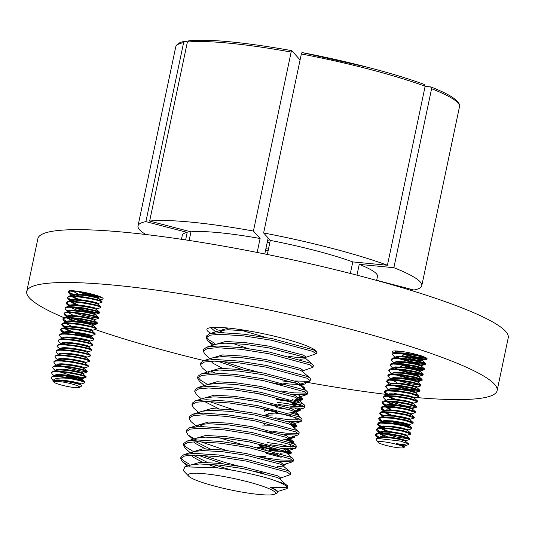 <?xml version="1.0" encoding="UTF-8"?>
<svg xmlns="http://www.w3.org/2000/svg" width="535" height="535" viewBox="0 0 535 535"><rect width="100%" height="100%" fill="white"/><g stroke="black" fill="none" stroke-linecap="round" stroke-linejoin="round"><path stroke-width="0.8" d="M393.606 352.873A17.842 2.367 11.9 0 1 392.249 351.589A17.842 2.367 11.9 0 1 416.056 354.33A17.842 2.367 11.9 0 1 427.157 358.945A17.842 2.367 11.9 0 1 421.533 359.487M79.3 295.995A17.842 2.367 11.9 0 1 74.953 294.752M73.409 294.25A17.842 2.367 11.9 0 1 68.727 292.15M68.607 292.056A17.842 2.367 11.9 0 1 68.199 291.381A17.842 2.367 11.9 0 1 92.007 294.123A17.842 2.367 11.9 0 1 103.108 298.737A17.842 2.367 11.9 0 1 99.63 299.399M64.16 317.763A240.349 31.853 11.9 0 1 26.75 291.488L37.885 238.643A240.349 31.853 11.9 0 1 358.671 275.605A240.349 31.853 11.9 0 1 508.25 337.766L497.115 390.61A240.349 31.853 11.9 0 1 414.337 397.365M26.75 291.488A240.349 31.853 11.9 0 1 347.536 328.45A240.349 31.853 11.9 0 1 497.115 390.61M386.384 394.409A240.349 31.853 11.9 0 1 306.481 382.217M203.909 360.577A240.349 31.853 11.9 0 1 176.329 353.648A240.349 31.853 11.9 0 1 94.641 329.319M267.339 254.493L270.309 240.396A99.731 13.215 11.9 0 1 315.416 250.587A99.731 13.215 11.9 0 1 352.792 261.916L387.427 265.246L425.144 86.262A144.998 19.213 -168.1 0 0 369.257 69.229A144.998 19.213 -168.1 0 0 301.345 53.968L301.967 52.55A143.24 18.986 11.9 0 1 368.989 67.617M425.144 86.262L424.409 84.49C409.135 78.892 390.69 73.275 369.07 67.624L301.967 52.55M264.785 253.971L268.149 237.995M210.864 333.332A56.242 7.457 11.9 0 1 206.898 329.453A56.242 7.457 11.9 0 1 281.965 338.1A56.242 7.457 11.9 0 1 316.967 352.645A56.242 7.457 11.9 0 1 315.824 353.755M356.965 275.164L359.239 264.364A99.731 13.215 11.9 0 1 377.483 276.381L376.633 280.414M352.792 261.916L350.358 273.459M359.239 264.364L393.874 267.701A144.998 19.213 11.9 0 1 421.774 285.717A144.998 19.213 11.9 0 1 413.896 290.01L376.653 280.293M253.423 231.053L260.104 238.503A99.731 13.215 11.9 0 0 190.962 231.849L149.646 221.069A144.998 19.213 11.9 0 1 253.423 231.053L291.14 52.069L291.762 50.651L300.088 59.933M257.168 252.453L260.104 238.503M190.962 231.849L189.149 240.449M181.459 239.285L182.308 235.253A99.731 13.215 11.9 0 1 187.21 232.404L185.625 239.907M393.874 267.701L431.591 88.71A144.998 19.213 -168.1 0 1 459.491 106.732C459.645 106.284 461.33 102.947 450.865 96.3C446.043 93.404 439.382 90.288 430.882 86.944L425.124 86.349M149.646 221.069L187.364 42.084L189.33 40.8M430.608 86.877L431.591 88.71M188.768 40.76C209.66 38.888 243.973 42.178 291.722 50.631L291.762 50.651M145.794 234.511A144.998 19.213 11.9 0 1 138.01 225.917A144.998 19.213 11.9 0 1 145.894 221.624L183.612 42.639A144.998 19.213 -168.1 0 0 175.727 46.933L138.01 225.917M187.21 232.404L145.894 221.624M175.727 46.933C176.71 43.957 179.767 42.091 184.896 41.329L187.437 41.837M184.896 41.329L183.612 42.639M301.345 53.968L263.628 232.952A144.998 19.213 11.9 0 1 387.427 265.246M263.628 232.952L270.309 240.396M306.99 375.476A17.842 2.367 11.9 0 1 307.839 376.212M410.445 289.107L410.225 290.144M383.889 444.812A13.148 1.745 -168.1 0 0 403.55 447.668A13.148 1.745 -168.1 0 0 397.806 444.699A13.148 1.745 -168.1 0 0 384.09 441.843A13.148 1.745 -168.1 0 0 378.051 442.291A13.148 1.745 -168.1 0 0 383.889 444.812M403.55 447.668L404.547 447.033L403.457 446.123A13.703 1.819 -168.1 0 0 398.214 444.15A13.703 1.819 -168.1 0 0 396.348 443.629L405.938 444.939M378.319 438.105L380.412 437.389L388.985 437.65L399.23 439.322L405.229 441.027L408.526 443.849L400.528 441.081L376.854 438.352L376.159 439.456L378.051 442.291M403.457 446.123L404.406 446.611M396.348 443.629L404.239 445.729L404.453 446.645M378.238 438.111L380.552 436.72L389.126 436.981L399.371 438.653L405.369 440.358L405.583 441.281M387.474 436.814L380.505 433.731M379.308 433.082L381.542 432.019L390.122 432.287L400.361 433.959L406.359 435.664L409.797 438.72L409.442 439.549L405.597 440.753M379.322 432.996L379.462 432.327L381.682 431.35L390.262 431.611L400.508 433.283L406.5 434.988L406.714 435.911M388.604 431.444L381.636 428.361M380.438 427.712L382.672 426.649L391.252 426.917L401.497 428.588L407.489 430.294L410.927 433.35L410.572 434.179L406.727 435.383M380.545 427.171L382.813 425.98L391.393 426.241L401.638 427.913L407.63 429.618L407.844 430.541M381.569 422.342L383.809 421.279L392.382 421.547L402.628 423.218L408.62 424.924L412.057 427.98L411.703 428.809L407.857 430.013M408.967 425.225L406.941 425.271L398.649 423.666L390.724 421.379M381.582 422.262L381.722 421.587L383.949 420.61L392.523 420.878L402.768 422.55L408.76 424.255L408.974 425.171M408.071 424.683L394.241 421.774M381.749 421.506L378.967 419.681L378.773 418.163L379.85 417.36L384.939 415.916L393.513 416.177L403.758 417.848L409.75 419.554L413.194 422.617L412.839 423.446L408.987 424.643M382.813 416.431L385.08 415.24L393.653 415.508L403.898 417.18L409.897 418.885L410.098 419.861M409.208 419.313L395.372 416.404M391.994 415.341L385.033 412.251M383.836 411.609L386.069 410.546L394.643 410.806L404.888 412.478L411.228 414.491L411.368 413.816L405.028 411.81L394.783 410.138L386.21 409.87L383.943 411.067M384.01 410.766L381.228 408.941L381.034 407.429L382.11 406.62L387.2 405.176L395.773 405.436L406.018 407.108L412.358 409.121L412.498 408.452L406.159 406.439L395.92 404.768L387.34 404.507L385.073 405.697M394.262 404.6L387.293 401.517M385.14 405.403L382.358 403.571L382.164 402.059L383.241 401.25L388.33 399.805L396.91 400.073L407.155 401.745L413.488 403.751L413.635 403.082L407.295 401.069L397.05 399.398L388.47 399.137L386.203 400.327M395.392 399.23L388.43 396.147M385.969 400.401L383.154 397.358L384.371 395.88L389.46 394.435L398.04 394.703L408.285 396.375L414.277 398.08L417.715 401.136L417.36 401.966L413.515 403.169M387.333 394.957L389.607 393.767L398.18 394.028L408.426 395.699L414.418 397.411L414.632 398.328M396.522 393.86L394.482 393.138M387.407 394.663L384.625 392.837L384.431 391.319L385.508 390.51L390.597 389.065L399.17 389.333L409.415 391.005L415.407 392.71L418.845 395.766L418.497 396.595L414.645 397.799M388.47 389.587L390.737 388.397L399.311 388.664L409.556 390.336L415.555 392.041L415.769 392.957M389.5 384.678L391.727 383.702L400.3 383.963L410.546 385.635L416.885 387.648M389.6 384.217L391.867 383.027L400.441 383.294L410.686 384.966L416.685 386.671L416.899 387.587M389.366 384.29L386.551 381.254L387.768 379.776L392.857 378.332L401.431 378.593L411.676 380.265L417.674 381.97L421.112 385.033L420.757 385.862L416.912 387.059M390.731 378.854L392.998 377.656L401.571 377.924L411.816 379.596L417.815 381.301L418.029 382.224M390.496 378.927L387.681 375.884L388.898 374.406L393.987 372.962L402.567 373.229L412.806 374.895L418.805 376.607L422.102 379.422L421.888 380.492L419.514 380.512L409.007 378.66L396.395 375.035M391.861 373.483L394.128 372.293L402.708 372.554L412.953 374.226L418.945 375.931L419.159 376.854M391.814 373.718L389.146 371.364L388.952 369.845L390.028 369.036L395.118 367.592L403.698 367.859L413.943 369.531L420.283 371.537L420.075 370.561L414.083 368.856L403.838 367.184L395.258 366.923L392.991 368.113M402.18 367.017L400.14 366.294M394.014 363.285L396.254 362.222L404.828 362.489L415.073 364.161L421.333 366.034L424.502 368.923L424.148 369.752L421.781 369.772L411.275 367.926L398.662 364.295M394.028 363.205L394.168 362.529L396.395 361.553L404.968 361.814L415.213 363.486L421.205 365.198L421.419 366.114M395.151 357.915L397.385 356.858L405.958 357.119L416.203 358.791L422.463 360.67L425.639 363.559L425.285 364.382L422.911 364.409L412.405 362.556L399.792 358.925M422.543 360.804L420.517 360.844L412.224 359.239L404.299 356.952M395.158 357.835L395.298 357.166L397.525 356.183L406.098 356.45L416.344 358.122L422.342 359.828L422.556 360.744M404.44 356.277L402.4 355.554M418.403 354.972L409.014 352.712M384.973 436.64L379.603 433.738M379.743 433.069L379.496 432.688M386.109 431.27L380.733 428.368M380.873 427.699L380.632 427.318M382.003 422.329L381.763 421.948M383.134 416.959L382.893 416.578M389.5 415.167L384.123 412.264M384.27 411.596L384.023 411.208M390.63 409.797L385.26 406.894M391.085 409.242L386.163 406.888M391.767 404.427L386.39 401.524M386.531 400.855L386.29 400.474M392.897 399.056L387.521 396.154M396.743 382.398L391.821 380.037M391.058 379.382L390.811 378.994M393.319 368.642L393.078 368.261M394.449 363.272L394.208 362.89M395.579 357.902L395.338 357.52M396.288 352.465L397.264 351.729L400.936 351.361M396.716 352.532L396.468 352.15M396.388 352.003L397.552 351.02M395.204 357.607L392.208 354.411L393.426 352.933L395.131 352.625L405.918 353.133L423.753 356.738M426.188 358.41L413.675 356.517L402.768 353.474M392.208 354.411L394.99 353.294L405.777 353.802L418.671 356.089L426.201 358.423L426.415 359.018L424.041 359.038L413.535 357.186L400.922 353.555M394.074 362.977L391.072 359.774L392.295 358.296L394.001 357.995L404.788 358.504L417.681 360.791L425.499 363.318M425.058 363.78L412.545 361.881L401.638 358.845M391.072 359.774L393.854 358.664L404.647 359.172L417.541 361.459L425.492 364.228M392.944 368.347L389.941 365.144L391.165 363.666L392.864 363.359L403.657 363.874L416.551 366.154L424.369 368.682M423.927 369.15L411.415 367.251L400.501 364.208M389.941 365.144L392.723 364.034L403.51 364.542L416.411 366.829L424.362 369.598M390.028 369.036L391.734 368.729L402.521 369.237L415.421 371.524L423.232 374.052L423.018 375.122L420.65 375.142L410.144 373.29L397.532 369.665M422.79 374.52L410.285 372.621L399.371 369.578M388.811 370.514L391.593 369.404L402.38 369.912L415.28 372.199L423.232 374.968M388.898 374.406L390.603 374.099L401.39 374.607L414.291 376.894L422.102 379.422M421.66 379.883L409.155 377.991L398.241 374.948M387.681 375.884L390.463 374.767L401.25 375.282L414.143 377.563L422.102 380.332M387.768 379.776L389.473 379.469L400.26 379.977L413.154 382.264L420.971 384.792M420.53 385.253L408.018 383.361L397.11 380.318M386.551 381.254L389.333 380.138L400.12 380.646L413.013 382.933L420.971 385.702M388.417 389.821L385.421 386.624L386.638 385.146L388.343 384.839L399.13 385.347L412.024 387.634L419.554 389.962L419.982 390.403L419.627 391.232L417.253 391.252L406.747 389.4L394.135 385.768M419.4 390.624L406.888 388.724L395.98 385.688M385.421 386.624L388.196 385.508L398.99 386.016L411.883 388.303L419.835 391.072M385.508 390.51L398 390.717L410.893 393.004L418.711 395.532M384.284 391.988L387.066 390.878L397.859 391.386L410.753 393.673L418.704 396.442M384.371 395.88L386.076 395.572L396.87 396.087L409.763 398.368L417.581 400.896M383.154 397.358L385.936 396.248L396.723 396.756L409.623 399.043L417.574 401.812M383.241 401.25L384.946 400.942L395.733 401.451L408.633 403.738L416.444 406.266L416.23 407.336L413.856 407.356L403.35 405.503L389.975 401.598M382.023 402.728L384.805 401.618L395.592 402.126L408.493 404.413L416.444 407.175M382.11 406.62L383.816 406.312L394.603 406.821L407.503 409.108L415.314 411.636L415.1 412.706L411.255 413.903M380.893 408.098L383.675 406.981L394.462 407.496L407.356 409.777L415.314 412.545M382.879 416.136L380.097 414.311L379.904 412.793L380.98 411.99L382.685 411.683L393.472 412.191L406.366 414.478L413.896 416.805L414.324 417.246L413.97 418.076L410.124 419.273M379.763 413.468L382.545 412.351L393.332 412.859L406.226 415.147L414.184 417.915M379.85 417.36L381.555 417.053L392.342 417.561L405.236 419.848L413.053 422.376M378.626 418.838L381.408 417.721L392.202 418.23L405.095 420.517L413.047 423.285M380.619 426.877L378.145 425.352L377.496 424.202L378.72 422.724L380.418 422.423L391.212 422.931L404.106 425.218L411.923 427.739M377.496 424.202L380.278 423.091L391.065 423.6L403.965 425.887L411.917 428.655M379.482 432.247L377.014 430.722L376.366 429.572L377.583 428.094L379.288 427.786L390.075 428.301L402.975 430.581L410.786 433.109M376.366 429.572L379.148 428.461L389.935 428.97L402.835 431.257L410.786 434.025M378.352 437.617L375.884 436.092L375.236 434.942L376.453 433.464L378.158 433.156L388.945 433.664L401.845 435.951L409.656 438.479M409.215 438.947L396.702 437.048L385.795 434.005M375.236 434.942L378.018 433.832L388.805 434.34L401.698 436.627L409.656 439.389M399.163 357.975L396.662 356.965M397.13 357.902L395.706 357.266M396.903 368.715L394.402 367.705M392.603 379.375L391.185 378.74M390.196 383.441L386.718 380.94M387.928 394.175L384.458 391.673M391.874 396.509L391.105 396.228M385.668 404.915L382.191 402.414M389.607 407.249L388.845 406.968M384.538 410.285L381.06 407.784M388.477 412.612L387.708 412.338M383.408 415.655L379.93 413.154M382.271 421.025L378.8 418.517M384.458 427.773L381.957 426.763M381.141 426.388L377.67 423.887M385.086 428.722L384.317 428.441M382.425 427.692L381 427.064M383.327 433.143L380.826 432.133M380.01 431.758L376.533 429.257M383.949 434.092L383.187 433.811M381.288 433.062L379.87 432.434M381.014 438.058L379.696 437.503M378.88 437.128L375.403 434.627M379.282 438.051L378.74 437.797M408.526 443.849L408.62 444.291A17.301 2.294 11.9 0 1 408.406 444.558L404.467 446.116M408.245 443.649A17.301 2.294 11.9 0 1 408.62 444.291M79.648 387.286A13.148 1.745 -168.1 0 0 67.41 382.893A13.148 1.745 -168.1 0 0 53.941 381.803A13.148 1.745 -168.1 0 0 53.995 382.084A13.148 1.745 -168.1 0 0 66.434 386.25A13.148 1.745 -168.1 0 0 79.494 387.46A13.148 1.745 -168.1 0 0 79.648 387.286M79.494 387.46L81.962 385.802L80.691 384.565M81.962 385.802C82.892 384.638 63.953 380.211 56.436 380.679A13.703 1.819 -168.1 0 0 53.507 381.147A13.703 1.819 -168.1 0 0 53.5 381.181A13.703 1.819 -168.1 0 0 53.567 381.442A13.703 1.819 -168.1 0 0 53.574 381.448L53.259 380.766C53.761 378.352 58.823 377.549 68.453 378.345C78.772 380.218 84.236 381.702 84.838 382.786L80.778 384.123M54.523 376.312L55.493 375.637L59.044 375.262L68.848 376.112L78.277 377.971L81.822 379.195L84.978 382.117C86.309 381.094 66.601 376.439 56.255 376.426L51.942 376.747L51.066 377.422L53.56 381.435M56.436 380.679C63.792 380.057 81.929 383.976 80.758 384.718M53.995 382.084L53.533 381.014C53.721 377.723 82.363 382.899 80.899 384.05L80.778 384.645M54.644 375.751L54.67 375.644C54.858 372.353 83.493 377.529 82.029 378.68L81.909 379.275M55.78 370.38L55.647 370.996L56.623 370.267L60.174 369.899L69.978 370.742L79.407 372.601L82.952 373.831L86.115 376.747M55.787 370.327L55.8 370.273C55.988 366.983 84.63 372.166 83.166 373.31L83.039 373.905M56.79 365.579L57.76 364.903L61.311 364.529L71.115 365.378L80.538 367.231L84.082 368.461L87.245 371.377M56.911 365.01L56.931 364.903C57.118 361.613 85.76 366.796 84.296 367.946L84.169 368.535M53.955 361.593L55.045 360.73L58.89 359.533L62.441 359.159L72.245 360.008L81.674 361.861L85.212 363.091L88.375 366.007M58.041 359.64L58.061 359.54C58.248 356.25 86.891 361.426 85.426 362.576L85.306 363.171M59.031 354.972L60.02 354.163L63.571 353.789L73.375 354.638L82.805 356.491L86.349 357.721L89.505 360.643M59.171 354.27L59.191 354.17C59.378 350.88 88.021 356.056 86.556 357.206L86.436 357.801M60.161 349.602L61.15 348.793L64.702 348.419L74.505 349.268L83.935 351.127L87.479 352.351L90.636 355.273M60.301 348.9L60.328 348.8C60.515 345.51 89.151 350.686 87.686 351.836L87.566 352.431M61.291 344.232L62.281 343.423L65.832 343.055L75.636 343.898L85.065 345.757L88.609 346.988L91.779 349.877L91.418 350.713L87.566 351.916M61.431 343.537L61.458 343.43C61.645 340.14 90.288 345.316 88.817 346.466L88.696 347.061M62.421 338.862L63.418 338.053L66.962 337.685L76.766 338.528L86.195 340.387L89.74 341.618L92.903 344.533M62.568 338.167L62.588 338.06C62.776 334.77 91.418 339.952 89.954 341.096L89.826 341.691M63.551 333.499L64.548 332.69L68.099 332.315L77.903 333.165L87.325 335.017L90.87 336.248L94.033 339.163M63.698 332.797L63.718 332.696C63.906 329.399 92.548 334.582 91.084 335.733L90.943 336.401L86.703 336.107L72.7 332.536M64.688 328.129L65.678 327.32L69.229 326.945L79.033 327.794L88.462 329.647L92.073 331.031M64.829 327.427L64.849 327.326C65.036 324.036 93.678 329.212 92.214 330.362L92.08 331.011M61.873 324.009L62.963 323.147L66.808 321.95L70.359 321.575L80.163 322.424L89.592 324.277L93.204 325.661M65.959 322.057L65.979 321.956C66.166 318.666 94.809 323.842 93.344 324.992L93.21 325.641M63.01 318.639L64.1 317.783L67.938 316.58L71.489 316.205L81.293 317.054L90.723 318.913L94.334 320.291M67.089 316.687L67.116 316.586C67.303 313.296 95.939 318.472 94.474 319.622L94.341 320.278M64.14 313.276L65.23 312.413L69.069 311.209L72.62 310.842L82.423 311.684L91.853 313.543L95.397 314.774L98.56 317.69M68.226 311.323L68.246 311.216C68.433 307.926 97.076 313.109 95.611 314.252L95.484 314.847M65.27 307.906L66.36 307.043L70.205 305.839L73.756 305.472L83.56 306.314L92.983 308.173L96.527 309.404L99.691 312.32M69.356 305.953L69.376 305.846C69.563 302.556 98.206 307.739 96.741 308.882L96.614 309.477M66.4 302.536L67.49 301.673L71.336 300.476L74.887 300.102L84.691 300.951L94.12 302.803L97.658 304.034L100.821 306.95M70.486 300.583L70.506 300.483C70.694 297.186 99.336 302.369 97.872 303.519L97.751 304.107M67.53 297.166L68.62 296.303L72.466 295.106L76.017 294.731L85.821 295.581L95.25 297.433L98.794 298.664L101.951 301.579M71.616 295.213L71.636 295.113C71.824 291.822 100.466 296.999 99.002 298.149L98.881 298.744M53.574 381.448L53.533 381.014M81.888 379.355L77.655 379.061L63.645 375.49M81.006 378.793L67.116 375.871M56.763 365.706L56.917 364.957M60.589 349.589L60.355 349.208M61.719 344.219L61.485 343.844M62.849 338.849L62.615 338.474M88.924 341.216L75.04 338.287M63.986 333.479L63.745 333.104M70.379 331.7L64.976 328.784M90.054 335.846L76.171 332.917M72.84 331.867L65.872 328.778M65.116 328.115L64.875 327.734M71.509 326.33L66.106 323.414M72.64 320.96L67.236 318.044M75.101 321.127L68.132 318.037M73.77 315.59L68.366 312.674M77.368 310.394L70.393 307.297M76.037 304.856L70.633 301.941M78.498 305.024L71.529 301.934M77.167 299.486L71.764 296.571M79.628 299.653L72.66 296.564M71.904 295.902L71.663 295.521M78.297 294.116L72.894 291.2M68.661 291.796L70.734 290.719M71.349 295.454L69.196 293.581L68.547 292.344L74.218 291.2L79.394 291.508M68.62 296.303L73.228 295.895L85.567 297.139L97.43 299.66L101.824 301.312M70.52 300.456L68.065 298.945L67.417 297.714C67.604 293.795 103.71 300.57 101.811 302.255L97.751 303.592M67.49 301.673L72.091 301.265L84.43 302.509L96.3 305.03L100.694 306.682M69.383 305.826L66.935 304.315L66.287 303.084C66.474 299.165 102.58 305.94 100.68 307.625L96.621 308.962M100.827 306.923L100.68 307.625M66.36 307.043L70.961 306.635L83.299 307.879L95.163 310.4L99.563 312.052M68.253 311.189L65.805 309.685L65.156 308.454C65.344 304.535 101.449 311.31 99.55 312.988L94.167 312.801L82.109 310.213L73.114 307.391M65.23 312.413L69.831 312.005L82.169 313.249L94.033 315.764L98.433 317.422M67.122 316.56L64.675 315.055L64.019 313.824C64.207 309.905 100.319 316.673 98.413 318.358L94.354 319.703M98.567 317.663L98.413 318.358M64.1 317.783L68.701 317.369L81.039 318.619L92.903 321.134L97.424 323.06M65.992 321.93L63.538 320.425L62.889 319.194C63.076 315.269 99.182 322.043 97.283 323.728L91.9 323.535L79.842 320.947L70.854 318.131M97.437 323.033L97.283 323.728M62.963 323.147L67.57 322.739L79.909 323.989L91.773 326.504L96.293 328.43M64.862 327.3L62.408 325.795L61.759 324.558C61.946 320.639 98.052 327.413 96.153 329.099L92.094 330.436M96.307 328.396L96.153 329.099M60.743 329.379L61.833 328.517L66.434 328.109L78.772 329.353L90.642 331.874L95.163 333.793M63.725 332.67L61.278 331.158L60.629 329.928C60.816 326.009 96.922 332.783 95.023 334.469L90.963 335.806M95.17 333.766L95.023 334.469M59.612 334.749L60.702 333.887L65.303 333.479L77.642 334.723L89.505 337.244L93.906 338.896M62.481 338.568L60.147 336.528L59.499 335.298C59.686 331.379 95.792 338.153 93.892 339.839L89.833 341.176M94.04 339.136L93.892 339.839M58.482 340.12L59.572 339.257L64.173 338.849L76.512 340.093L88.375 342.614L92.776 344.266M61.164 343.778L59.017 341.898L58.362 340.668C58.549 336.749 94.662 343.523 92.762 345.202L88.703 346.546M92.909 344.507L92.762 345.202M57.352 345.49L58.442 344.627L63.043 344.219L75.381 345.463L87.245 347.977L91.645 349.636M60.214 349.302L57.887 347.268L57.232 346.038C57.419 342.119 93.525 348.887 91.625 350.572M56.215 350.853L57.305 349.997L61.913 349.582L74.251 350.833L86.115 353.347L90.515 355.006M59.084 354.672L56.75 352.639L56.101 351.408C56.289 347.483 92.394 354.257 90.495 355.942L86.436 357.28M90.649 355.247L90.495 355.942M55.085 356.223L56.175 355.36L60.783 354.952L73.121 356.196L84.985 358.717L89.378 360.369M57.767 359.881L55.62 358.009L54.971 356.771C55.158 352.853 91.264 359.627 89.365 361.312L85.306 362.65M89.519 360.61L89.365 361.312M55.045 360.73L59.646 360.322L71.984 361.566L83.855 364.088L88.248 365.739M56.636 365.251L54.49 363.372L53.841 362.141C54.028 358.223 90.134 364.997 88.235 366.682L84.176 368.02M88.382 365.98L88.235 366.682M52.825 366.963L53.915 366.101L58.516 365.693L70.854 366.936L82.718 369.458L87.118 371.109M55.506 370.621L53.36 368.742L52.711 367.512C52.898 363.593 89.004 370.367 87.105 372.052L83.045 373.39M87.252 371.35L87.105 372.052M51.694 372.333L52.784 371.471L57.385 371.063L69.724 372.306L81.587 374.828L85.988 376.479M54.376 375.991L52.229 374.112L51.574 372.882C51.761 368.963 87.874 375.731 85.968 377.416L80.584 377.222L68.534 374.634L59.539 371.818M86.122 376.72L85.968 377.416M98.741 296.169L85.64 293.434L79.1 291.481M101.008 297.085L85.5 294.103L76.512 291.287M75.522 295.982L73.001 294.972M72.178 294.598L68.701 292.097M71.048 299.968L67.57 297.46M99.129 312.527L94.307 312.126L82.25 309.538L75.703 307.585M69.918 305.338L66.44 302.83M97.999 317.89L93.17 317.496L81.119 314.908L74.572 312.955M96.868 323.26L92.04 322.866L79.989 320.278L73.442 318.325M67.651 316.078L64.18 313.57M66.521 321.448L63.043 318.94M65.39 326.811L61.913 324.304M64.26 332.181L60.783 329.674M65.337 344.306L62.816 343.289M64.207 349.676L61.685 348.659M62.154 349.589L60.722 348.96M86.683 371.584L81.862 371.183L69.804 368.595L63.257 366.649M60.816 365.779L58.288 364.763M56.255 376.426A17.301 2.294 11.9 0 1 68.453 378.345M84.991 382.09L84.838 382.786M265.206 457.191L262.846 457.037M283.095 465.483A13.148 1.745 -168.1 0 0 284.286 465.223A13.148 1.745 -168.1 0 0 284.052 464.447M261.327 456.676L266.002 456.703M259.696 456.301L266.142 456.034M262.377 448.718L261.087 447.708M257.455 447.628L261.762 446.25L267.085 445.902M265.179 449.367L261.983 447.701M260.906 446.518L261.635 445.675L263.735 445.267M267.741 414.083L268.423 413.461L275.197 413.08L290.873 415.528M283.697 448.35L288.191 449.935M287.235 448.651L288.338 449.266M287.302 449.4L283.082 448.805M292.291 447.093L289.328 444.565L289.468 443.896M288.806 438.399L290.385 439.074L293.421 441.723L293.187 442.786L291.568 442.866M289.121 437.784L290.599 438.526L290.465 439.141M289.355 421.506L293.782 422.964L296.811 425.619L296.584 426.683L292.652 426.529M295.113 416.999L294.992 417.668M294.457 411.555L296.042 412.231L299.078 414.879L298.764 415.969M276.327 407.71L289.89 409.676M294.778 410.94L296.256 411.683L296.123 412.298M277.458 402.34L287.83 403.671L297.386 406.312M292.17 399.645L296.798 400.842L299.152 402.226M298.376 401.618L297.915 401.758M295.146 399.645L298.517 400.942M298.543 394.964L299.647 395.579M300.115 384.705L301.7 385.381L304.736 388.035L304.422 389.126M301.773 385.508L300.409 385.628M281.985 380.866L295.547 382.833M300.436 384.097L301.914 384.839L301.78 385.454M268.65 410.138L265.494 410.606L264.644 411.328L264.785 410.659L266.504 409.703M268.55 414.036L264.705 415.24L273.017 414.999M262.444 425.974L270.757 425.74M281.015 451.647L267.279 447.989M261.508 445.735L259 444.317M276.134 451.232L264.671 447.782M260.973 446.217L258.512 444.712L260.665 446.591M281.176 457.271L266.149 453.359M257.917 447.454L266.229 447.213M258.733 447.909L266.089 447.882L282.768 450.503M305.605 382.485L305.993 382.893L305.632 383.729L301.787 384.926M304.676 382.779L305.853 383.568M301.733 386.778L304.736 388.035M303.098 387.969L304.723 388.938M298.523 397.231L302.469 398.769L302.462 399.672L296.53 399.424M297.393 397.632L302.462 399.672M276.414 398.889L288.726 400.601M300.516 404.627L292.491 403.577M276.274 399.565L289.328 401.417L296.691 403.116M301.332 405.042L292.351 404.253M297.988 408.513L300.209 409.509L300.195 410.412L296.33 410.459M299.754 409.97L297.975 409.944M295.006 408.332L300.195 410.412M296.076 413.629L299.078 414.879M291.461 413.1L297.099 414.685L299.065 415.782M291.689 423.753L296.811 425.619M296.357 426.074L291.709 425.706M291.736 424.476L296.805 426.515M294.297 436.172L294.685 436.587L294.317 437.416L290.672 437.302M294.096 436.814L292.317 436.787M293.361 436.466L294.538 437.255M287.85 439.743L293.421 441.723M292.966 442.184L289.194 441.937M285.804 439.944L291.441 441.529L293.407 442.626M284.366 446.705L283.443 446.531M267.219 442.512L280.28 444.364L290.92 447.133M287.208 450.925L291.287 452.69L290.926 453.526L286.994 453.372M290.699 452.924L286.051 452.55M286.078 451.319L291.147 453.359M265.099 452.583L277.411 454.289M189.303 464.153L183.585 460.762L180.997 457.739M188.32 465.51L182.402 461.772L180.603 458.535L180.957 456.857L184.04 454.556L194.834 453.406L218.454 454.984L246.688 459.418L287.763 470.546L290.137 471.997L290.706 472.98L290.351 474.652L279.885 478.283M189.484 466.099L188.949 465.831M180.603 458.535L184.635 455.974L194.486 455.084L218.099 456.663L246.334 461.096L287.409 472.224L290.351 474.652M223.53 332.643L219.223 330.73M217.584 329.928L213.151 327.427M219.317 332.616L217.23 331.606M214.756 343.356L209.045 339.959L206.45 336.943M213.773 344.707L207.861 340.969L206.055 337.739L206.41 336.06L209.499 333.753L220.293 332.609L243.913 334.188L272.148 338.622L313.216 349.743L315.596 351.201L316.158 352.177L315.804 353.856L305.345 357.487M206.055 337.739L210.095 335.171L219.938 334.288L243.559 335.86L271.793 340.3L312.861 351.421L315.804 353.856M258.525 372.133L246.347 368.983L222.573 361.366M209.967 358.691L205.032 354.391L203.226 351.161L203.581 349.482L206.671 347.175L217.464 346.031L241.084 347.61L269.319 352.043L310.387 363.165L312.768 364.623L313.329 365.599L312.975 367.278L302.516 370.909M243.178 369.879L217.518 361.165M203.226 351.161L207.266 348.593L217.11 347.71L240.73 349.288L268.965 353.722L310.032 364.843L312.975 367.278M215.043 372.908L210.736 370.996M207.139 372.113L202.203 367.812L200.398 364.582L200.752 362.904L203.842 360.597L214.635 359.453L238.256 361.031L266.49 365.465L307.558 376.587L309.939 378.044L310.501 379.021L310.146 380.699L309.284 381.341L295.46 380.987M270.924 390.751L255.342 387.233M200.398 364.582L204.437 362.014L214.281 361.132L237.901 362.71L266.136 367.144L307.204 378.265L310.146 380.699M206.276 383.622L200.558 380.224L197.963 377.208M204.31 385.534L199.374 381.234L197.575 378.004L197.923 376.326L201.013 374.018L211.806 372.875L235.427 374.453L263.661 378.887L304.729 390.008L307.11 391.466L307.672 392.443L307.317 394.121L306.455 394.763L292.632 394.409M197.575 378.004L201.608 375.436L211.452 374.553L235.072 376.132L263.307 380.566L304.375 391.687L307.317 394.121M201.481 398.956L196.546 394.663L194.747 391.426L195.094 389.747L198.184 387.44L208.978 386.297L232.598 387.875L260.833 392.309L301.9 403.437L304.281 404.888L304.843 405.864L304.489 407.543L303.626 408.192L289.803 407.83M234.691 410.144L209.031 401.431M194.747 391.426L198.779 388.858L208.623 387.975L232.243 389.554L260.478 393.987L301.553 405.109L304.489 407.543M198.652 412.385L193.717 408.085L191.918 404.848L192.266 403.169L195.355 400.862L206.149 399.719L229.769 401.297L258.004 405.731L299.072 416.859L301.452 418.31L302.014 419.286L301.66 420.965L300.797 421.613L286.974 421.252M191.918 404.848L195.95 402.28L205.794 401.397L229.415 402.975L257.649 407.409L298.724 418.531L301.66 420.965M203.728 426.596L199.421 424.683M195.823 425.806L190.888 421.506L189.089 418.27L189.443 416.591L192.526 414.284L203.32 413.14L226.94 414.719L255.175 419.152L296.243 430.28L298.624 431.732L299.185 432.708L298.838 434.387L297.968 435.035L284.145 434.674M189.089 418.27L193.122 415.702L202.966 414.819L226.586 416.397L254.821 420.831L295.895 431.959L298.838 434.387M193.978 438.667L188.059 434.928L186.26 431.691L186.615 430.013L189.698 427.706L200.491 426.562L224.111 428.14L252.346 432.574L293.421 443.702L295.795 445.153L296.357 446.13L296.009 447.808L295.139 448.457L281.316 448.096M226.205 450.41L200.545 441.696M196.693 439.997L194.606 438.988M186.26 431.691L190.293 429.123L200.143 428.241L223.757 429.819L251.992 434.253L293.066 445.381L296.009 447.808M238.724 466.092L226.546 462.935L202.772 455.318M192.132 450.731L186.414 447.34L183.826 444.317M190.166 452.65L185.23 448.35L183.431 445.113L183.786 443.435L186.869 441.134L197.662 439.984L221.283 441.562L249.517 445.996L290.592 457.124L292.966 458.575L293.528 459.552L293.18 461.23L292.311 461.879L278.488 461.518M223.376 463.832L197.716 455.118M183.431 445.113L187.464 442.552L197.315 441.663L220.928 443.241L249.163 447.675L290.237 458.803L293.18 461.23M267.58 240.703L270.175 241.044M267.226 242.382L269.821 242.723M266.952 254.413L267.346 254.466M306.722 393.111L294.424 392.891L281.316 390.991M303.893 406.533L291.595 406.312L278.488 404.413M278.133 406.092L268.095 404.179M301.065 419.955L288.766 419.734L275.659 417.835M298.236 433.383L285.937 433.156L272.83 431.257M272.475 432.935L262.438 431.023M295.407 446.805L283.109 446.578L270.001 444.685M269.647 446.357L259.609 444.445M292.578 460.227L280.28 460L267.172 458.107M263.989 473.207L253.951 471.288M184.829 466.854L190.801 464.995L199.662 463.965L219.484 465.109L243.171 468.64L277.652 477.594L279.745 478.825L287.877 486.402L287.522 488.08L286.653 488.722L277.056 491.705M188.26 465.784L200.016 462.287L219.838 463.43L243.525 466.961L278.006 475.916L280.494 477.835L280.2 479.226M218.026 467.951L207.099 464.119M202.638 462.287L192.988 457.064L191.155 455.165M190.855 453.526L193.63 451.573L202.491 450.544L222.313 451.687L246 455.218L280.48 464.173L282.574 465.403L290.137 471.997M231.073 469.971L213.07 464.5M207.453 462.441L192.988 455.104M191.503 453.493L191.222 452.891M191.089 452.363L202.845 448.865L222.667 450.009L246.354 453.54L280.835 462.494L283.323 464.413L282.968 466.092L277.257 466.714M205.467 448.865L195.817 443.642L193.984 441.743M186.869 441.134L196.459 438.152L205.32 437.122L225.141 438.259L248.828 441.796L283.309 450.751L285.396 451.981L292.966 458.575M210.275 449.019L195.817 441.683M194.332 440.064L194.051 439.469M193.917 438.941L205.674 435.443L225.496 436.587L249.183 440.118L283.657 449.072L286.151 450.992L285.797 452.67L280.086 453.292M196.512 426.683L199.287 424.723L208.148 423.7L227.97 424.837L251.657 428.374L286.138 437.329L288.626 439.248L282.915 439.87M243.191 444.812L218.728 437.657M197.161 426.642L196.88 426.041M196.746 425.519L208.503 422.021L228.325 423.165L252.012 426.696L286.486 435.651L288.98 437.57L288.626 439.248M192.526 414.284L202.116 411.301L210.977 410.278L230.799 411.415L254.486 414.953L288.967 423.907L291.053 425.138L298.624 431.732M199.99 413.221L199.709 412.619M199.575 412.097L211.332 408.6L231.153 409.736L254.841 413.274L289.315 422.229L291.809 424.148L291.515 425.532M195.355 400.862L204.945 397.88L213.806 396.856L233.628 397.993L257.315 401.531L291.789 410.485L293.882 411.716L301.452 418.31M218.761 408.747L204.303 401.417M202.404 398.675L214.16 395.178L233.982 396.315L257.669 399.852L292.143 408.807L294.638 410.726L294.344 412.111M276.849 411.629L251.323 406.219M198.184 387.44L207.774 384.458L216.635 383.434L236.457 384.571L260.144 388.102L294.618 397.064L296.711 398.287L304.281 404.888M205.233 385.253L216.989 381.756L236.811 382.893L260.491 386.43L294.972 395.385L297.467 397.304L297.172 398.689M266.711 395.733L254.152 392.797M201.013 374.018L210.603 371.036L219.464 370.013L239.285 371.15L262.973 374.681L297.447 383.642L299.941 385.554M208.476 372.955L208.195 372.353M208.061 371.825L219.818 368.334L239.64 369.471L263.32 373.009L297.801 381.963L300.296 383.876L300.001 385.267M222.433 368.334L212.79 363.111L210.95 361.212M203.842 360.597L213.432 357.614L222.292 356.591L242.114 357.728L265.801 361.259L300.275 370.213L302.369 371.444L309.939 378.044M211.305 359.533L211.024 358.931M210.89 358.403L222.64 354.912L242.469 356.049L266.149 359.58L300.63 368.541L303.118 370.454L302.83 371.845M206.671 347.175L216.26 344.192L225.121 343.169L244.943 344.306L268.623 347.837L303.104 356.791L305.197 358.022L312.768 364.623M213.719 344.981L225.469 341.49L245.291 342.627L268.978 346.158L303.459 355.12L305.946 357.032L305.659 358.423M247.631 348.432L232.551 343.316M209.499 333.753L219.089 330.77L227.95 329.747L249.771 331.105M216.548 331.56L228.345 328.069M265.821 337.431L241.352 330.282M270.503 487.539L275.177 489.338L277.665 491.257L277.404 492.474A46.364 6.146 -168.1 0 0 270.503 487.539L287.469 487.713A55.359 7.336 -168.1 0 0 269.707 478.785C253.657 474.124 235.888 470.446 216.414 467.737L184.822 466.854L183.378 470.639L188.701 476.183A44.612 5.912 -168.1 0 0 245.659 492.708A44.612 5.912 -168.1 0 0 274.401 494.24A44.612 5.912 -168.1 0 0 261.026 485.673A44.612 5.912 -168.1 0 0 217.912 475.515A44.612 5.912 -168.1 0 0 188.701 476.183M274.401 494.24L276.327 493.451A46.364 6.146 -168.1 0 0 277.404 492.474M284.861 451.587L275.104 451.119L268.717 450.216M294.283 412.398L288.572 413.02M282.507 384.785L269.54 382.311M299.005 384.471L289.248 384.01L282.861 383.107M305.599 358.711L299.888 359.333M304.662 357.627L294.905 357.166L288.519 356.263M265.527 250.434L268.129 250.734M265.882 248.755L268.483 249.056M269.707 478.785L284.934 483.968L287.308 485.419M287.469 487.713L287.522 488.08M291.14 52.069A144.998 19.213 -168.1 0 0 187.364 42.084M459.491 106.732L421.774 285.717M426.749 358.269L426.629 358.858M394.83 350.927L396.154 352.077M426.415 359.018L422.57 360.215M425.285 364.382L421.433 365.586M424.148 369.752L420.303 370.956M423.018 375.122L419.172 376.326M421.888 380.492L418.042 381.696M419.627 391.232L415.782 392.429M384.933 393.138L387.099 395.031M416.23 407.336L412.385 408.539M382.672 403.878L384.839 405.771M381.542 409.248L383.709 411.141M380.412 414.618L382.759 416.671M379.275 419.982L381.629 422.035M378.145 425.352L380.499 427.405M377.014 430.722L379.368 432.775M375.884 436.092L378.205 438.118M397.264 351.729L393.426 352.933M396.134 357.099L392.295 358.296M395.004 362.469L391.165 363.666M420.202 371.404L423.232 374.052M416.805 387.514L419.841 390.162M390.476 383.943L386.638 385.146M413.415 403.617L416.444 406.266M412.284 408.987L415.314 411.636M411.154 414.358L414.184 417.006M384.819 410.786L380.98 411.99M382.558 421.526L378.72 422.724M381.428 426.897L377.583 428.094M380.291 432.267L376.453 433.464M379.161 437.637L376.854 438.352M59.037 354.892L59.178 354.217M61.304 344.152L61.445 343.483M62.434 338.782L62.575 338.113M64.695 328.049L64.835 327.373M101.964 301.553L101.817 302.228M99.697 312.293L99.557 312.962M68.674 291.736L68.534 292.404M67.544 297.106L67.403 297.774M66.407 302.476L66.266 303.144M65.277 307.846L65.136 308.514M64.147 313.209L64.006 313.885M63.016 318.579L62.876 319.255M61.886 323.949L61.746 324.618M60.756 329.319L60.609 329.988M59.619 334.689L59.479 335.358M58.489 340.059L58.348 340.728M57.359 345.423L57.218 346.098M56.228 350.793L56.088 351.468M55.098 356.163L54.958 356.832M53.961 361.533L53.821 362.202M52.831 366.903L52.691 367.572M51.701 372.266L51.561 372.942M101.603 297.373L98.995 298.189M68.065 298.945L70.212 300.824M99.336 313.129L95.491 314.333M66.935 304.315L69.082 306.194M65.805 309.685L67.952 311.564M97.069 323.869L93.224 325.066M64.675 315.055L66.822 316.927M63.538 320.425L65.691 322.297M62.408 325.795L64.561 327.667M61.278 331.158L63.611 333.198M85.76 377.556L81.909 378.76M70.426 290.726L69.751 290.933M94.267 320.137L97.303 322.792M93.137 325.507L96.173 328.162M65.678 327.32L61.833 328.517M92.007 330.877L95.036 333.526M64.548 332.69L60.702 333.887M63.418 338.053L59.572 339.257M62.281 343.423L58.442 344.627M61.15 348.793L57.305 349.997M60.02 354.163L56.175 355.36M57.76 364.903L53.915 366.101M56.623 370.267L52.784 371.471M55.493 375.637L51.942 376.747M284.286 465.223L286.867 463.571M293.862 423.038L293.989 422.423M302.242 399.832L299.473 400.695M301.111 405.202L297.266 406.406M299.974 410.572L296.136 411.769M296.584 426.683L293.815 427.545M263.039 423.238L265.193 425.118M294.317 437.416L290.478 438.62M293.187 442.786L292.143 443.114M290.926 453.526L288.158 454.389M304.756 381.696L305.866 382.665M299.439 396.121L302.469 398.769M299.098 408.546L300.209 409.509M294.912 417.594L297.948 420.249M288.124 449.808L291.154 452.463M193.63 451.573L184.04 454.556M199.287 424.723L189.698 427.706M288.225 438.56L295.795 445.153M299.54 384.866L307.11 391.466M312.493 348.492L315.596 351.201M182.402 461.772L187.337 466.072M292.311 461.879L282.714 464.861M188.059 434.928L192.995 439.228M295.139 448.457L285.543 451.44M297.968 435.035L288.372 438.018M300.797 421.613L291.2 424.596M303.626 408.192L294.029 411.174M306.455 394.763L296.858 397.752M309.284 381.341L299.687 384.331M207.861 340.969L212.796 345.269M210.803 327.647L215.625 331.847"/></g></svg>
